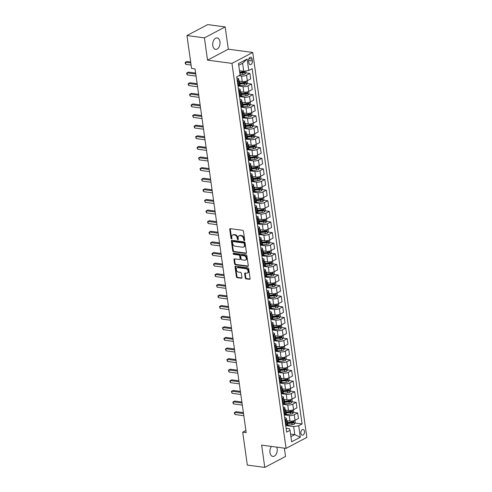 <?xml version="1.0" encoding="UTF-8"?>
<svg xmlns="http://www.w3.org/2000/svg" width="492" height="492" viewBox="0 0 492 492"><rect width="100%" height="100%" fill="white"/><g stroke="black" fill="none" stroke-linecap="round" stroke-linejoin="round"><path stroke-width="0.74" d="M244.284 240.594A0.621 0.443 -117.8 0 0 244.684 240.071L243.435 231.222A0.886 0.633 -117.8 0 0 242.636 230.293L230.305 228.657A0.886 0.633 -117.8 0 0 229.733 229.401L230.976 238.251A0.621 0.443 -117.8 0 0 231.935 238.38L231.775 237.236A2.841 2.023 -117.8 0 1 232.648 235.016A2.841 2.023 -117.8 0 1 233.595 234.856L234.623 234.998A2.841 2.023 -117.8 0 1 237.187 237.956L237.353 239.1A0.621 0.443 -117.8 0 0 238.312 239.229L238.146 238.079A2.841 2.023 -117.8 0 1 239.02 235.859A2.841 2.023 -117.8 0 1 239.967 235.705L240.994 235.84A2.841 2.023 -117.8 0 1 243.565 238.798L243.725 239.948A0.621 0.443 -117.8 0 0 244.284 240.594M271.467 446.422A5.781 3.622 97.6 0 0 269.979 452.572A5.781 3.622 97.6 0 0 272.814 456.416A5.781 3.622 97.6 0 0 277.168 448.79A5.781 3.622 97.6 0 0 276.725 447.123M219.961 41.746A5.781 3.622 97.6 0 0 217.132 37.909A5.781 3.622 97.6 0 0 212.778 45.535A5.781 3.622 97.6 0 0 215.607 49.372A5.781 3.622 97.6 0 0 219.961 41.746M304.487 431.367A2.89 1.814 97.6 0 0 303.066 429.448A2.89 1.814 97.6 0 0 300.889 433.261A2.89 1.814 97.6 0 0 302.303 435.18A2.89 1.814 97.6 0 0 304.487 431.367M245.262 277.949A0.886 0.633 -117.8 0 0 246.068 278.872L249.53 279.333A0.886 0.633 -117.8 0 0 250.096 278.589L248.712 268.755A0.886 0.633 -117.8 0 0 247.913 267.832L235.576 266.197A0.886 0.633 -117.8 0 0 235.01 266.935L236.394 276.768A0.886 0.633 -117.8 0 0 237.193 277.691L241.375 278.251A0.886 0.633 -117.8 0 0 241.941 277.506L241.351 273.3A0.886 0.633 -117.8 0 0 240.545 272.371L238.472 272.101A2.374 1.691 -117.8 0 1 236.449 270.151A2.374 1.691 -117.8 0 1 237.058 267.771A2.374 1.691 -117.8 0 1 237.851 267.642L245.969 268.718A2.374 1.691 -117.8 0 1 247.993 270.668A2.374 1.691 -117.8 0 1 247.39 273.048A2.374 1.691 -117.8 0 1 246.597 273.177L245.244 272.998A0.886 0.633 -117.8 0 0 244.672 273.743L245.262 277.949L245.828 277.654A0.886 0.633 -117.8 0 0 246.627 278.577L250.047 279.032M261.639 445.119L264.77 467.4L247.316 465.081L242.697 432.185L246.185 432.652L195.066 68.905L191.572 68.437L186.948 35.541L204.401 37.866L207.532 60.147L231.966 63.394L286.067 448.366L261.639 445.119M245.883 253.417A0.886 0.633 -117.8 0 0 246.455 252.673L245.071 242.845A0.886 0.633 -117.8 0 0 244.272 241.916L231.935 240.28A0.886 0.633 -117.8 0 0 231.369 241.025L232.747 250.852A0.886 0.633 -117.8 0 0 233.552 251.781L245.883 253.417L246.387 253.152M246.892 255.803L248.275 265.631A0.886 0.633 -117.8 0 1 247.704 266.375L235.373 264.733A0.886 0.633 -117.8 0 1 234.573 263.81L233.977 259.604A0.886 0.633 -117.8 0 1 234.549 258.86L239.549 259.524A0.886 0.633 -117.8 0 0 240.114 258.786L239.727 255.994A0.886 0.633 -117.8 0 0 238.921 255.071L233.712 254.376A0.621 0.443 -117.8 0 1 233.552 253.208L246.092 254.874A0.886 0.633 -117.8 0 1 246.892 255.803M248.62 60.91L248.884 62.779A2.804 1.753 97.6 0 0 250.256 64.636A2.804 1.753 97.6 0 0 252.365 60.946L252.101 59.077A2.804 1.753 97.6 0 0 250.729 57.213A2.804 1.753 97.6 0 0 248.62 60.91M231.966 63.394L252.74 52.453L306.842 437.419L286.067 448.366M247.15 59.04L248.761 70.497L243.725 71.309L242.593 63.247L247.15 59.04L238.503 63.597L240.114 75.055L236.72 76.844L286.651 432.105L290.046 430.316L289.499 428.76L286.116 428.311M295.046 423.034L302.088 423.969L252.156 68.708L248.761 70.497M302.088 423.969L298.693 425.758L300.298 437.222L291.658 441.773L290.046 430.316M207.532 60.147L228.306 49.2L225.176 26.919L204.401 37.866M225.176 26.919L207.722 24.6L186.948 35.541M264.77 467.4L285.538 456.459L284.37 448.138M228.306 49.2L252.74 52.453M245.883 430.506L242.697 432.185M242.593 63.247L238.743 65.276M243.725 71.309L239.512 70.75M290.575 434.073L294.788 434.633L293.65 426.57L285.723 425.518M293.558 412.425L297.666 412.966L298.441 418.489L295.04 420.279A3.616 1.144 172 0 1 290.003 421.091L286.719 420.654M297.666 412.966L294.265 414.756A3.616 1.144 172 0 1 289.228 415.568L284.235 414.904M292.063 401.81L296.172 402.358L296.947 407.874L293.552 409.664A3.616 1.144 172 0 1 288.515 410.476L285.231 410.039M296.172 402.358L292.777 404.147A3.616 1.144 172 0 1 287.74 404.959L282.74 404.295M290.575 391.202L294.683 391.749L295.458 397.265L292.063 399.055A3.616 1.144 172 0 1 287.02 399.867L283.736 399.43M294.683 391.749L291.282 393.538A3.616 1.144 172 0 1 286.246 394.35L281.252 393.686M289.081 380.593L293.189 381.134L293.964 386.657L290.569 388.44A3.616 1.144 172 0 1 285.532 389.258L282.248 388.821M293.189 381.134L289.794 382.924A3.616 1.144 172 0 1 284.757 383.735L279.757 383.071M287.592 369.978L291.701 370.525L292.476 376.042L289.081 377.831A3.616 1.144 172 0 1 284.038 378.643L280.754 378.207M291.701 370.525L288.3 372.315A3.616 1.144 172 0 1 283.263 373.127L278.269 372.462M286.098 359.369L290.206 359.916L290.981 365.433L287.586 367.223A3.616 1.144 172 0 1 282.549 368.034L279.265 367.598M290.206 359.916L286.811 361.706A3.616 1.144 172 0 1 281.775 362.518L276.775 361.854M284.61 348.754L288.718 349.302L289.493 354.818L286.098 356.608A3.616 1.144 172 0 1 281.055 357.42L277.771 356.983M288.718 349.302L285.317 351.091A3.616 1.144 172 0 1 280.28 351.903L275.286 351.239M283.115 338.145L287.223 338.693L287.998 344.209L284.604 345.999A3.616 1.144 172 0 1 279.567 346.811L276.283 346.374M287.223 338.693L283.829 340.482A3.616 1.144 172 0 1 278.792 341.294L273.792 340.63M281.627 327.537L285.735 328.078L286.51 333.601L283.115 335.39A3.616 1.144 172 0 1 278.072 336.202L274.788 335.765M285.735 328.078L282.334 329.868A3.616 1.144 172 0 1 277.297 330.679L272.304 330.015M280.132 316.922L284.241 317.469L285.016 322.986L281.621 324.775A3.616 1.144 172 0 1 276.584 325.587L273.3 325.151M284.241 317.469L280.846 319.259A3.616 1.144 172 0 1 275.809 320.071L270.809 319.406M278.644 306.313L282.752 306.86L283.527 312.377L280.132 314.167A3.616 1.144 172 0 1 275.089 314.978L271.805 314.542M282.752 306.86L279.358 308.65A3.616 1.144 172 0 1 274.315 309.462L269.321 308.798M277.15 295.698L281.258 296.245L282.033 301.762L278.638 303.552A3.616 1.144 172 0 1 273.601 304.363L270.317 303.927M281.258 296.245L277.863 298.035A3.616 1.144 172 0 1 272.826 298.847L267.826 298.183M275.661 285.089L279.77 285.637L280.545 291.153L277.15 292.943A3.616 1.144 172 0 1 272.107 293.755L268.823 293.318M279.77 285.637L276.375 287.426A3.616 1.144 172 0 1 271.332 288.238L266.338 287.574M274.167 274.481L278.275 275.028L279.05 280.545L275.655 282.334A3.616 1.144 172 0 1 270.618 283.146L267.334 282.709M278.275 275.028L274.88 276.812A3.616 1.144 172 0 1 269.844 277.629L264.844 276.959M272.679 263.866L276.787 264.413L277.562 269.93L274.167 271.719A3.616 1.144 172 0 1 269.13 272.531L265.84 272.094M276.787 264.413L273.392 266.203A3.616 1.144 172 0 1 268.349 267.015L263.355 266.35M271.184 253.257L275.292 253.804L276.067 259.321L272.673 261.111A3.616 1.144 172 0 1 267.636 261.922L264.352 261.486M275.292 253.804L271.898 255.594A3.616 1.144 172 0 1 266.861 256.406L261.861 255.742M269.696 242.648L273.804 243.189L274.579 248.712L271.184 250.502A3.616 1.144 172 0 1 266.147 251.314L262.857 250.877M273.804 243.189L270.409 244.979A3.616 1.144 172 0 1 265.366 245.791L260.373 245.127M268.202 232.033L272.31 232.581L273.085 238.097L269.69 239.887A3.616 1.144 172 0 1 264.653 240.699L261.369 240.262M272.31 232.581L268.915 234.37A3.616 1.144 172 0 1 263.878 235.182L258.878 234.518M266.713 221.425L270.821 221.972L271.596 227.488L268.202 229.278A3.616 1.144 172 0 1 263.165 230.09L259.874 229.653M270.821 221.972L267.427 223.762A3.616 1.144 172 0 1 262.384 224.573L257.39 223.909M265.219 210.81L269.327 211.357L270.108 216.874L266.707 218.663A3.616 1.144 172 0 1 261.67 219.475L258.386 219.038M269.327 211.357L265.932 213.147A3.616 1.144 172 0 1 260.895 213.958L255.895 213.294M263.73 200.201L267.839 200.748L268.614 206.265L265.219 208.054A3.616 1.144 172 0 1 260.182 208.866L256.892 208.43M267.839 200.748L264.444 202.538A3.616 1.144 172 0 1 259.401 203.35L254.407 202.686M262.236 189.592L266.344 190.133L267.125 195.656L263.724 197.446A3.616 1.144 172 0 1 258.687 198.258L255.403 197.821M266.344 190.133L262.949 191.923A3.616 1.144 172 0 1 257.913 192.735L252.913 192.071M260.748 178.977L264.856 179.525L265.631 185.041L262.236 186.831A3.616 1.144 172 0 1 257.199 187.643L253.915 187.206M264.856 179.525L261.461 181.314A3.616 1.144 172 0 1 256.424 182.126L251.424 181.462M259.253 168.369L263.361 168.916L264.142 174.432L260.742 176.222A3.616 1.144 172 0 1 255.705 177.034L252.421 176.597M263.361 168.916L259.967 170.706A3.616 1.144 172 0 1 254.93 171.517L249.93 170.853M257.765 157.76L261.873 158.301L262.648 163.824L259.253 165.607A3.616 1.144 172 0 1 254.216 166.425L250.932 165.988M261.873 158.301L258.478 160.091A3.616 1.144 172 0 1 253.442 160.902L248.442 160.238M256.27 147.145L260.379 147.692L261.16 153.209L257.759 154.998A3.616 1.144 172 0 1 252.722 155.81L249.438 155.374M260.379 147.692L256.984 149.482A3.616 1.144 172 0 1 251.947 150.294L246.947 149.63M254.782 136.536L258.89 137.084L259.665 142.6L256.27 144.39A3.616 1.144 172 0 1 251.234 145.201L247.95 144.765M258.89 137.084L255.496 138.873A3.616 1.144 172 0 1 250.459 139.685L245.459 139.021M253.288 125.921L257.402 126.469L258.177 131.985L254.776 133.775A3.616 1.144 172 0 1 249.739 134.587L246.455 134.15M257.402 126.469L254.001 128.258A3.616 1.144 172 0 1 248.964 129.07L243.964 128.406M251.799 115.312L255.908 115.86L256.683 121.376L253.288 123.166A3.616 1.144 172 0 1 248.251 123.978L244.967 123.541M255.908 115.86L252.513 117.65A3.616 1.144 172 0 1 247.476 118.461L242.476 117.797M250.305 104.704L254.419 105.245L255.194 110.768L251.793 112.557A3.616 1.144 172 0 1 246.756 113.369L243.472 112.932M254.419 105.245L251.018 107.035A3.616 1.144 172 0 1 245.982 107.846L240.982 107.182M248.817 94.089L252.925 94.636L253.7 100.153L250.305 101.942A3.616 1.144 172 0 1 245.268 102.754L241.984 102.318M252.925 94.636L249.53 96.426A3.616 1.144 172 0 1 244.493 97.238L239.493 96.573M247.328 83.48L251.437 84.027L252.212 89.544L248.811 91.334A3.616 1.144 172 0 1 243.774 92.145L240.49 91.709M251.437 84.027L248.036 85.817A3.616 1.144 172 0 1 242.999 86.629L237.999 85.965M245.834 72.865L249.942 73.413L250.717 78.929L247.322 80.719A3.616 1.144 172 0 1 242.285 81.531L239.001 81.094M249.942 73.413L246.547 75.202A3.616 1.144 172 0 1 241.51 76.014L238.94 75.676M290.938 436.662L294.788 434.633L300.298 437.222M236.904 78.142L237.353 78.203A3.616 1.144 172 0 1 238.688 78.886A3.616 1.144 172 0 1 237.9 79.759L237.181 80.135M238.392 88.757L238.848 88.818A3.616 1.144 172 0 1 240.182 89.495A3.616 1.144 172 0 1 239.395 90.368L238.675 90.749M239.887 99.366L240.336 99.427A3.616 1.144 172 0 1 241.67 100.104A3.616 1.144 172 0 1 240.883 100.983L240.164 101.358M241.375 109.98L241.83 110.036A3.616 1.144 172 0 1 243.165 110.718A3.616 1.144 172 0 1 242.378 111.592L241.658 111.967M242.87 120.589L243.319 120.651A3.616 1.144 172 0 1 244.653 121.327A3.616 1.144 172 0 1 243.866 122.2L243.146 122.582M244.358 131.198L244.813 131.259A3.616 1.144 172 0 1 246.148 131.942A3.616 1.144 172 0 1 245.354 132.815L244.641 133.191M245.852 141.813L246.301 141.868A3.616 1.144 172 0 1 247.636 142.551A3.616 1.144 172 0 1 246.849 143.424L246.129 143.805M247.341 152.422L247.796 152.483A3.616 1.144 172 0 1 249.124 153.16A3.616 1.144 172 0 1 248.337 154.039L247.624 154.414M248.835 163.03L249.284 163.092A3.616 1.144 172 0 1 250.619 163.775A3.616 1.144 172 0 1 249.831 164.648L249.112 165.023M250.323 173.645L250.779 173.707A3.616 1.144 172 0 1 252.107 174.383A3.616 1.144 172 0 1 251.32 175.257L250.606 175.638M251.818 184.254L252.267 184.315A3.616 1.144 172 0 1 253.601 184.998A3.616 1.144 172 0 1 252.814 185.871L252.095 186.247M253.306 194.869L253.761 194.924A3.616 1.144 172 0 1 255.09 195.607A3.616 1.144 172 0 1 254.303 196.48L253.589 196.862M254.801 205.478L255.25 205.539A3.616 1.144 172 0 1 256.584 206.216A3.616 1.144 172 0 1 255.797 207.089L255.077 207.47M256.289 216.086L256.738 216.148A3.616 1.144 172 0 1 258.072 216.831A3.616 1.144 172 0 1 257.285 217.704L256.572 218.079M257.783 226.701L258.232 226.757A3.616 1.144 172 0 1 259.567 227.439A3.616 1.144 172 0 1 258.78 228.313L258.06 228.694M259.272 237.31L259.721 237.372A3.616 1.144 172 0 1 261.055 238.048A3.616 1.144 172 0 1 260.268 238.928L259.555 239.303M260.766 247.925L261.215 247.98A3.616 1.144 172 0 1 262.55 248.663A3.616 1.144 172 0 1 261.762 249.536L261.043 249.911M262.254 258.534L262.703 258.595A3.616 1.144 172 0 1 264.038 259.272A3.616 1.144 172 0 1 263.251 260.145L262.537 260.526M263.749 269.142L264.198 269.204A3.616 1.144 172 0 1 265.532 269.887A3.616 1.144 172 0 1 264.745 270.76L264.026 271.135M265.237 279.757L265.686 279.813A3.616 1.144 172 0 1 267.021 280.495A3.616 1.144 172 0 1 266.233 281.369L265.52 281.75M266.732 290.366L267.181 290.428A3.616 1.144 172 0 1 268.515 291.104A3.616 1.144 172 0 1 267.728 291.977L267.008 292.359M268.22 300.975L268.669 301.036A3.616 1.144 172 0 1 270.003 301.719A3.616 1.144 172 0 1 269.216 302.592L268.503 302.967M269.714 311.59L270.163 311.651A3.616 1.144 172 0 1 271.498 312.328A3.616 1.144 172 0 1 270.711 313.201L269.991 313.582M271.203 322.198L271.652 322.26A3.616 1.144 172 0 1 272.986 322.937A3.616 1.144 172 0 1 272.199 323.816L271.486 324.191M272.691 332.813L273.146 332.869A3.616 1.144 172 0 1 274.481 333.551A3.616 1.144 172 0 1 273.693 334.425L272.974 334.8M274.185 343.422L274.634 343.484A3.616 1.144 172 0 1 275.969 344.16A3.616 1.144 172 0 1 275.182 345.033L274.468 345.415M275.674 354.031L276.129 354.092A3.616 1.144 172 0 1 277.463 354.775A3.616 1.144 172 0 1 276.676 355.648L275.957 356.023M277.168 364.646L277.617 364.701A3.616 1.144 172 0 1 278.952 365.384A3.616 1.144 172 0 1 278.164 366.257L277.445 366.638M278.656 375.255L279.112 375.316A3.616 1.144 172 0 1 280.446 375.993A3.616 1.144 172 0 1 279.659 376.872L278.939 377.247M280.151 385.863L280.6 385.925A3.616 1.144 172 0 1 281.934 386.607A3.616 1.144 172 0 1 281.147 387.481L280.428 387.856M281.639 396.478L282.094 396.54A3.616 1.144 172 0 1 283.429 397.216A3.616 1.144 172 0 1 282.642 398.089L281.922 398.471M283.134 407.087L283.583 407.148A3.616 1.144 172 0 1 284.917 407.831A3.616 1.144 172 0 1 284.13 408.704L283.41 409.08M284.622 417.702L285.077 417.757A3.616 1.144 172 0 1 286.412 418.44A3.616 1.144 172 0 1 285.624 419.313L284.905 419.694M240.36 72.139L243.177 72.515M241.849 82.754L244.665 83.123M243.343 93.363L246.16 93.738M244.832 103.972L247.648 104.347M246.326 114.587L249.143 114.962M247.814 125.196L250.631 125.571M249.309 135.804L252.125 136.179M250.797 146.419L253.614 146.794M252.291 157.028L255.108 157.403M253.78 167.643L256.596 168.012M255.274 178.252L258.091 178.627M256.762 188.86L259.579 189.236M258.257 199.475L261.074 199.85M259.745 210.084L262.562 210.459M261.24 220.699L264.056 221.068M262.728 231.308L265.545 231.683M264.222 241.916L267.039 242.292M265.711 252.531L268.527 252.906M267.205 263.14L270.022 263.515M268.693 273.749L271.51 274.124M270.188 284.364L273.005 284.739M271.676 294.972L274.493 295.348M273.171 305.587L275.987 305.956M274.659 316.196L277.476 316.571M276.153 326.805L278.97 327.18M277.642 337.42L280.458 337.795M279.136 348.029L281.953 348.404M280.625 358.637L283.441 359.012M282.113 369.252L284.93 369.627M283.607 379.861L286.424 380.236M285.096 390.476L287.912 390.845M286.59 401.085L289.407 401.46M288.078 411.693L290.895 412.068M289.573 422.308L292.389 422.683M238.688 78.886L239.463 84.403A3.616 1.144 172 0 1 238.675 85.276L237.956 85.657M240.182 89.495L240.957 95.011A3.616 1.144 172 0 1 240.17 95.885L239.45 96.266A6.913 2.189 172 0 0 241.597 96.192L241.375 94.581L245.729 94.169A2.392 0.756 -8 0 0 247.273 93.849L247.132 92.828A2.392 0.756 172 0 1 245.588 93.148L241.228 93.566A6.913 2.189 172 0 1 240.754 93.603M241.67 100.104L242.445 105.626A3.616 1.144 172 0 1 241.658 106.5L240.939 106.875M243.165 110.718L243.94 116.235A3.616 1.144 172 0 1 243.153 117.108L242.433 117.49A6.913 2.189 172 0 0 244.579 117.416L244.358 115.805L248.712 115.392A2.392 0.756 -8 0 0 250.256 115.073L250.114 114.052A2.392 0.756 172 0 1 248.571 114.372L244.21 114.784A6.913 2.189 172 0 1 243.737 114.827M244.653 121.327L245.428 126.844A3.616 1.144 172 0 1 244.641 127.723L243.921 128.098M246.148 131.942L246.922 137.459A3.616 1.144 172 0 1 246.135 138.332L245.416 138.707A6.913 2.189 172 0 0 247.562 138.639L247.341 137.028L251.695 136.61A2.392 0.756 -8 0 0 253.239 136.296L253.097 135.275A2.392 0.756 172 0 1 251.553 135.595L247.193 136.007A6.913 2.189 172 0 1 246.72 136.05M247.636 142.551L248.411 148.067A3.616 1.144 172 0 1 247.624 148.941L246.904 149.322M249.124 153.16L249.905 158.682A3.616 1.144 172 0 1 249.118 159.556L248.398 159.931M250.619 163.775L251.394 169.291A3.616 1.144 172 0 1 250.606 170.164L249.887 170.546M252.107 174.383L252.888 179.9A3.616 1.144 172 0 1 252.101 180.779L251.381 181.154M253.601 184.998L254.376 190.515A3.616 1.144 172 0 1 253.589 191.388L252.87 191.763M255.09 195.607L255.871 201.123A3.616 1.144 172 0 1 255.077 201.997L254.364 202.378M256.584 206.216L257.359 211.732A3.616 1.144 172 0 1 256.572 212.612L255.852 212.987M258.072 216.831L258.847 222.347A3.616 1.144 172 0 1 258.06 223.22L257.347 223.602A6.913 2.189 172 0 0 259.493 223.528L259.266 221.917L263.626 221.498A2.392 0.756 -8 0 0 265.17 221.185L265.028 220.164A2.392 0.756 172 0 1 263.484 220.484L259.124 220.896A6.913 2.189 172 0 1 258.651 220.939M259.567 227.439L260.342 232.956A3.616 1.144 172 0 1 259.555 233.829L258.835 234.21M261.055 238.048L261.83 243.571A3.616 1.144 172 0 1 261.043 244.444L260.329 244.819A6.913 2.189 172 0 0 262.476 244.752L262.248 243.14L266.609 242.722A2.392 0.756 -8 0 0 268.152 242.402L268.011 241.387A2.392 0.756 172 0 1 266.467 241.707L262.107 242.119A6.913 2.189 172 0 1 261.633 242.156M262.55 248.663L263.325 254.179A3.616 1.144 172 0 1 262.537 255.053L261.818 255.434M264.038 259.272L264.813 264.788A3.616 1.144 172 0 1 264.026 265.668L263.312 266.043A6.913 2.189 172 0 0 265.459 265.975L265.231 264.358L269.591 263.946A2.392 0.756 -8 0 0 271.135 263.626L270.994 262.605A2.392 0.756 172 0 1 269.45 262.925L265.09 263.343A6.913 2.189 172 0 1 264.616 263.38M265.532 269.887L266.307 275.403A3.616 1.144 172 0 1 265.52 276.276L264.801 276.652M267.021 280.495L267.796 286.012A3.616 1.144 172 0 1 267.008 286.885L266.295 287.267M268.515 291.104L269.29 296.627A3.616 1.144 172 0 1 268.503 297.5L267.783 297.875M270.003 301.719L270.778 307.236A3.616 1.144 172 0 1 269.991 308.109L269.278 308.49M271.498 312.328L272.273 317.844A3.616 1.144 172 0 1 271.486 318.718L270.766 319.099M272.986 322.937L273.761 328.459A3.616 1.144 172 0 1 272.974 329.332L272.26 329.708M274.481 333.551L275.256 339.068A3.616 1.144 172 0 1 274.468 339.941L273.749 340.323M275.969 344.16L276.744 349.677A3.616 1.144 172 0 1 275.957 350.556L275.243 350.931M277.463 354.775L278.238 360.292A3.616 1.144 172 0 1 277.451 361.165L276.732 361.54M278.952 365.384L279.727 370.9A3.616 1.144 172 0 1 278.939 371.774L278.226 372.155A6.913 2.189 172 0 0 280.372 372.081L280.145 370.47L284.505 370.058A2.392 0.756 -8 0 0 286.049 369.738L285.901 368.717A2.392 0.756 172 0 1 284.358 369.037L280.003 369.449A6.913 2.189 172 0 1 279.53 369.492M280.446 375.993L281.221 381.515A3.616 1.144 172 0 1 280.434 382.389L279.714 382.764A6.913 2.189 172 0 0 281.867 382.696L281.639 381.079L285.993 380.667A2.392 0.756 -8 0 0 287.537 380.347L287.396 379.332A2.392 0.756 172 0 1 285.852 379.652L281.492 380.064A6.913 2.189 172 0 1 281.024 380.101M281.934 386.607L282.709 392.124A3.616 1.144 172 0 1 281.922 392.997L281.209 393.379A6.913 2.189 172 0 0 283.355 393.305L283.128 391.693L287.488 391.281A2.392 0.756 -8 0 0 289.032 390.962L288.884 389.941A2.392 0.756 172 0 1 287.34 390.261L282.986 390.673A6.913 2.189 172 0 1 282.513 390.716M283.429 397.216L284.204 402.733A3.616 1.144 172 0 1 283.417 403.606L282.697 403.987A6.913 2.189 172 0 0 284.85 403.914L284.622 402.302L288.976 401.89A2.392 0.756 -8 0 0 290.52 401.57L290.378 400.549A2.392 0.756 172 0 1 288.835 400.869L284.474 401.287A6.913 2.189 172 0 1 284.007 401.324M284.917 407.831L285.692 413.348A3.616 1.144 172 0 1 284.905 414.221L284.192 414.596A6.913 2.189 172 0 0 286.338 414.528L286.11 412.917L290.471 412.499A2.392 0.756 -8 0 0 292.014 412.179L291.867 411.164A2.392 0.756 172 0 1 290.323 411.484L285.969 411.896A6.913 2.189 172 0 1 285.495 411.933M286.412 418.44L287.187 423.956A3.616 1.144 172 0 1 286.399 424.83L285.68 425.211A6.913 2.189 172 0 0 287.832 425.137L287.605 423.526L291.959 423.114A2.392 0.756 -8 0 0 293.503 422.794L293.361 421.773A2.392 0.756 172 0 1 291.817 422.093L287.457 422.505A6.913 2.189 172 0 1 286.99 422.548M293.65 426.57L298.693 425.758M244.684 240.244A0.621 0.443 -117.8 0 1 244.284 239.647L244.124 238.503A2.841 2.023 -117.8 0 0 241.554 235.545L240.994 235.84M239.02 235.859L239.579 235.563A2.841 2.023 -117.8 0 1 240.526 235.41L241.554 235.545M232.648 235.016L233.208 234.715A2.841 2.023 -117.8 0 1 234.155 234.561L235.182 234.696A2.841 2.023 -117.8 0 1 237.753 237.654L237.913 238.804A0.621 0.443 -117.8 0 0 238.312 239.395M230.342 228.663A0.886 0.633 -117.8 0 0 230.293 229.1L231.541 237.956A0.621 0.443 -117.8 0 0 231.941 238.552M231.978 240.287A0.886 0.633 -117.8 0 0 231.929 240.723L233.313 250.557A0.886 0.633 -117.8 0 0 234.112 251.486L246.406 253.116M244.241 243.632A0.621 0.443 -117.8 0 0 243.681 242.987L232.851 241.547A0.621 0.443 -117.8 0 0 232.458 242.064L232.624 243.276A2.841 2.023 -117.8 0 0 235.194 246.234L242.593 247.218A2.841 2.023 -117.8 0 0 243.54 247.058A2.841 2.023 -117.8 0 0 244.413 244.844L244.241 243.632L244.801 243.337A0.621 0.443 -117.8 0 0 244.241 242.691L243.681 242.987M233.06 241.437A0.621 0.443 -117.8 0 1 233.417 241.252L244.241 242.691M243.54 247.058L244.106 246.763A2.841 2.023 -117.8 0 0 244.973 244.542L244.413 244.844M244.801 243.337L244.973 244.542M248.226 266.074L235.932 264.438L235.373 264.733M234.586 258.866A0.886 0.633 -117.8 0 0 234.543 259.309L235.133 263.515A0.886 0.633 -117.8 0 0 235.932 264.438M239.844 259.475L240.41 259.179A0.886 0.633 -117.8 0 0 240.68 258.491L240.287 255.699A0.886 0.633 -117.8 0 0 239.481 254.77L234.278 254.081L233.712 254.376M233.718 253.232A0.621 0.443 -117.8 0 0 234.278 254.081M244.739 260.219A2.374 1.691 -117.8 0 0 245.533 260.083A2.374 1.691 -117.8 0 0 246.135 257.71A2.374 1.691 -117.8 0 0 244.112 255.76L241.252 255.379A0.886 0.633 -117.8 0 0 240.686 256.123L241.074 258.909A0.886 0.633 -117.8 0 0 241.88 259.837L244.739 260.219M245.533 260.083L246.092 259.788A2.374 1.691 -117.8 0 0 246.701 257.414A2.374 1.691 -117.8 0 0 244.672 255.465L244.112 255.76M240.957 255.428L241.517 255.133A0.886 0.633 -117.8 0 1 241.812 255.084L244.672 255.465M245.28 273.005A0.886 0.633 -117.8 0 0 245.237 273.441L245.828 277.654M247.39 273.048L247.95 272.752A2.374 1.691 -117.8 0 0 248.552 270.372A2.374 1.691 -117.8 0 0 246.529 268.423L245.969 268.718M237.058 267.771L237.618 267.476A2.374 1.691 -117.8 0 1 238.411 267.347L246.529 268.423M235.619 266.197A0.886 0.633 -117.8 0 0 235.57 266.639L236.953 276.473A0.886 0.633 -117.8 0 0 237.753 277.396L241.892 277.949M245.803 70.977L246.031 72.588L245.022 74.028A2.392 0.756 172 0 1 242.974 74.556L240.084 74.833M190.668 61.998L186.96 61.5L185.558 62.244L185.853 64.366L191.099 65.061M239.856 73.222L242.747 72.945A2.392 0.756 -8 0 0 244.29 72.625L244.149 71.611A2.392 0.756 172 0 1 242.605 71.93L239.715 72.201M243.706 71.74L243.288 72.496A1.218 0.387 172 0 1 242.857 72.558L239.807 72.847M190.798 62.939L185.558 62.244L185.158 62.533L185.275 63.388L185.853 64.366M240.274 81.266L239.512 81.34A6.913 2.189 172 0 1 239.038 81.377M247.181 80.793L247.519 83.197L246.517 84.642A2.392 0.756 172 0 1 244.463 85.171L240.108 85.583A6.913 2.189 172 0 1 237.962 85.669M239.407 84.009A6.913 2.189 -8 0 0 239.881 83.972L244.241 83.56A2.392 0.756 -8 0 0 245.785 83.24L245.637 82.219A2.392 0.756 172 0 1 244.093 82.539L239.739 82.951A6.913 2.189 172 0 1 239.266 82.994M195.65 73.068L188.448 72.115L187.046 72.853L187.347 74.975L196.08 76.137M245.194 82.349L244.776 83.105A1.218 0.387 172 0 1 244.352 83.173L239.991 83.585A5.738 1.814 172 0 1 239.358 83.634M195.779 74.015L187.046 72.853L186.653 73.148L186.769 73.997L187.347 74.975M241.769 91.875L241 91.949A6.913 2.189 172 0 1 240.533 91.992M248.675 91.401L249.013 93.812L248.005 95.251A2.392 0.756 172 0 1 245.957 95.78L241.597 96.192M197.138 83.683L189.943 82.724L188.541 83.462L188.836 85.583L197.569 86.746M240.902 94.624A6.913 2.189 -8 0 0 241.375 94.581M246.689 92.963L246.271 93.714A1.218 0.387 172 0 1 245.84 93.781L241.486 94.193A5.738 1.814 172 0 1 240.846 94.243M197.274 84.624L188.541 83.462L188.141 83.757L188.258 84.606L188.836 85.583M243.257 102.49L242.495 102.564A6.913 2.189 172 0 1 242.021 102.6M250.164 102.016L250.502 104.421L249.499 105.86A2.392 0.756 172 0 1 247.445 106.395L243.091 106.807A6.913 2.189 172 0 1 240.945 106.893M242.39 105.233A6.913 2.189 -8 0 0 242.863 105.196L247.224 104.778A2.392 0.756 -8 0 0 248.767 104.458L248.62 103.443A2.392 0.756 172 0 1 247.076 103.763L242.722 104.175A6.913 2.189 172 0 1 242.248 104.212M198.633 94.292L191.431 93.339L190.029 94.077L190.33 96.198L199.063 97.361M248.177 103.572L247.759 104.329A1.218 0.387 172 0 1 247.335 104.39L242.974 104.808A5.738 1.814 172 0 1 242.341 104.851M198.762 95.239L190.029 94.077L189.635 94.372L189.752 95.22L190.33 96.198M244.752 113.099L243.983 113.172A6.913 2.189 172 0 1 243.515 113.209M251.658 112.625L251.996 115.036L250.988 116.475A2.392 0.756 172 0 1 248.94 117.004L244.579 117.416M200.121 104.907L192.925 103.947L191.523 104.685L191.818 106.807L200.552 107.969M243.884 115.841A6.913 2.189 -8 0 0 244.358 115.805M249.672 114.181L249.253 114.937A1.218 0.387 172 0 1 248.823 115.005L244.469 115.417A5.738 1.814 172 0 1 243.829 115.466M200.256 105.848L191.523 104.685L191.124 104.98L191.24 105.829L191.818 106.807M246.24 123.713L245.477 123.781A6.913 2.189 172 0 1 245.004 123.824M253.146 123.234L253.485 125.645L252.482 127.084A2.392 0.756 172 0 1 250.428 127.612L246.074 128.031A6.913 2.189 172 0 1 243.927 128.117M245.373 126.456A6.913 2.189 -8 0 0 245.846 126.413L250.207 126.001A2.392 0.756 -8 0 0 251.75 125.681L251.603 124.667A2.392 0.756 172 0 1 250.059 124.98L245.705 125.398A6.913 2.189 172 0 1 245.231 125.435M201.615 115.515L194.414 114.556L193.012 115.3L193.313 117.422L202.046 118.578M251.16 124.796L250.742 125.546A1.218 0.387 172 0 1 250.317 125.614L245.957 126.026A5.738 1.814 172 0 1 245.323 126.075M201.745 116.456L193.012 115.3L192.612 115.589L193.313 117.422M247.734 134.322L246.966 134.396A6.913 2.189 172 0 1 246.498 134.433M254.641 133.849L254.979 136.253L253.97 137.698A2.392 0.756 172 0 1 251.922 138.227L247.562 138.639M203.104 126.124L195.908 125.171L194.506 125.909L194.801 128.031L203.534 129.193M246.867 137.065A6.913 2.189 -8 0 0 247.341 137.028M252.654 135.405L252.236 136.161A1.218 0.387 172 0 1 251.806 136.222L247.451 136.641A5.738 1.814 172 0 1 246.812 136.69M203.239 127.071L194.506 125.909L194.106 126.204L194.223 127.053L194.801 128.031M249.223 144.931L248.46 145.005A6.913 2.189 172 0 1 247.986 145.048M256.129 144.457L256.467 146.868L255.465 148.307A2.392 0.756 172 0 1 253.411 148.836L249.057 149.248A6.913 2.189 172 0 1 246.91 149.34M248.355 147.68A6.913 2.189 -8 0 0 248.829 147.637L253.189 147.225A2.392 0.756 -8 0 0 254.733 146.905L254.585 145.884A2.392 0.756 172 0 1 253.042 146.204L248.688 146.616A6.913 2.189 172 0 1 248.214 146.659M204.598 136.739L197.397 135.78L195.994 136.518L196.29 138.639L205.029 139.802M254.143 146.019L253.724 146.77A1.218 0.387 172 0 1 253.3 146.837L248.94 147.249A5.738 1.814 172 0 1 248.3 147.299M204.727 137.68L195.994 136.518L195.595 136.813L196.29 138.639M250.717 155.546L249.948 155.62A6.913 2.189 172 0 1 249.475 155.656M257.623 155.072L257.962 157.477L256.953 158.916A2.392 0.756 172 0 1 254.905 159.445L250.545 159.863A6.913 2.189 172 0 1 248.398 159.949M249.85 158.289A6.913 2.189 -8 0 0 250.323 158.246L254.678 157.834A2.392 0.756 -8 0 0 256.221 157.514L256.08 156.499A2.392 0.756 172 0 1 254.536 156.819L250.176 157.231A6.913 2.189 172 0 1 249.702 157.268M206.087 147.348L198.891 146.388L197.483 147.133L197.784 149.254L206.517 150.417M255.637 156.628L255.219 157.385A1.218 0.387 172 0 1 254.788 157.446L250.434 157.858A5.738 1.814 172 0 1 249.795 157.907M206.222 148.289L197.483 147.133L197.089 147.428L197.206 148.276L197.784 149.254M252.205 166.155L251.443 166.228A6.913 2.189 172 0 1 250.969 166.265M259.112 165.681L259.45 168.092L258.448 169.531A2.392 0.756 172 0 1 256.393 170.06L252.039 170.472A6.913 2.189 172 0 1 249.893 170.558M251.338 168.897A6.913 2.189 -8 0 0 251.812 168.861L256.172 168.448A2.392 0.756 -8 0 0 257.71 168.129L257.568 167.108A2.392 0.756 172 0 1 256.024 167.428L251.67 167.84A6.913 2.189 172 0 1 251.197 167.883M207.581 157.957L200.379 157.003L198.977 157.741L199.272 159.863L208.011 161.025M257.125 167.237L256.707 167.993A1.218 0.387 172 0 1 256.283 168.061L251.922 168.473A5.738 1.814 172 0 1 251.283 168.522M207.71 158.904L198.977 157.741L198.577 158.037L199.272 159.863M253.7 176.769L252.931 176.837A6.913 2.189 172 0 1 252.458 176.88M260.6 176.29L260.945 178.701L259.936 180.14A2.392 0.756 172 0 1 257.888 180.669L253.528 181.081A6.913 2.189 172 0 1 251.381 181.173M252.833 179.512A6.913 2.189 -8 0 0 253.306 179.469L257.66 179.057A2.392 0.756 -8 0 0 259.204 178.737L259.063 177.717A2.392 0.756 172 0 1 257.519 178.036L253.159 178.455A6.913 2.189 172 0 1 252.685 178.491M209.069 168.572L201.874 167.612L200.465 168.35L200.767 170.478L209.5 171.634M258.62 177.852L258.202 178.602A1.218 0.387 172 0 1 257.771 178.67L253.417 179.082A5.738 1.814 172 0 1 252.777 179.131M209.205 169.512L200.465 168.35L200.072 168.645L200.189 169.494L200.767 170.478M255.188 187.378L254.425 187.452A6.913 2.189 172 0 1 253.952 187.489M262.095 186.905L262.433 189.309L261.43 190.748A2.392 0.756 172 0 1 259.376 191.283L255.022 191.695A6.913 2.189 172 0 1 252.876 191.782M254.321 190.121A6.913 2.189 -8 0 0 254.794 190.084L259.149 189.666A2.392 0.756 -8 0 0 260.692 189.346L260.551 188.331A2.392 0.756 172 0 1 259.007 188.651L254.653 189.063A6.913 2.189 172 0 1 254.179 189.1M210.564 179.18L203.362 178.227L201.96 178.965L202.255 181.087L210.994 182.249M260.108 188.461L259.69 189.217A1.218 0.387 172 0 1 259.266 189.279L254.905 189.697A5.738 1.814 172 0 1 254.266 189.746M210.693 180.127L201.96 178.965L201.56 179.26L202.255 181.087M256.683 197.987L255.914 198.061A6.913 2.189 172 0 1 255.44 198.104M263.583 197.513L263.921 199.924L262.919 201.363A2.392 0.756 172 0 1 260.871 201.892L256.51 202.304A6.913 2.189 172 0 1 254.364 202.39M255.815 200.73A6.913 2.189 -8 0 0 256.283 200.693L260.643 200.281A2.392 0.756 -8 0 0 262.187 199.961L262.045 198.94A2.392 0.756 172 0 1 260.502 199.26L256.141 199.672A6.913 2.189 172 0 1 255.668 199.715M212.052 189.795L204.857 188.836L203.448 189.574L203.75 191.695L212.482 192.858M261.603 199.069L261.184 199.826A1.218 0.387 172 0 1 260.754 199.893L256.4 200.305A5.738 1.814 172 0 1 255.76 200.355M212.187 190.736L203.448 189.574L203.055 189.869L203.171 190.718L203.75 191.695M258.171 208.602L257.408 208.669A6.913 2.189 172 0 1 256.935 208.713M265.077 208.122L265.416 210.533L264.413 211.972A2.392 0.756 172 0 1 262.359 212.501L258.005 212.919A6.913 2.189 172 0 1 255.858 213.005M257.304 211.345A6.913 2.189 -8 0 0 257.777 211.302L262.131 210.89A2.392 0.756 -8 0 0 263.675 210.57L263.534 209.555A2.392 0.756 172 0 1 261.99 209.869L257.636 210.287A6.913 2.189 172 0 1 257.162 210.324M213.546 200.404L206.345 199.445L204.943 200.189L205.238 202.31L213.977 203.467M263.091 209.684L262.673 210.435A1.218 0.387 172 0 1 262.248 210.502L257.888 210.914A5.738 1.814 172 0 1 257.248 210.963M213.676 201.345L204.943 200.189L204.543 200.478L205.238 202.31M259.665 219.211L258.897 219.284A6.913 2.189 172 0 1 258.423 219.321M266.566 218.737L266.904 221.142L265.901 222.587A2.392 0.756 172 0 1 263.853 223.116L259.493 223.528M215.035 211.013L207.839 210.059L206.431 210.797L206.732 212.919L215.465 214.082M258.798 221.953A6.913 2.189 -8 0 0 259.266 221.917M264.585 220.293L264.167 221.049A1.218 0.387 172 0 1 263.737 221.111L259.382 221.529A5.738 1.814 172 0 1 258.743 221.578M215.17 211.96L206.431 210.797L206.037 211.093L206.154 211.941L206.732 212.919M261.154 229.819L260.391 229.893A6.913 2.189 172 0 1 259.917 229.936M268.06 229.346L268.398 231.757L267.396 233.196A2.392 0.756 172 0 1 265.342 233.725L260.988 234.137A6.913 2.189 172 0 1 258.841 234.229M260.286 232.568A6.913 2.189 -8 0 0 260.76 232.525L265.114 232.113A2.392 0.756 -8 0 0 266.658 231.793L266.516 230.773A2.392 0.756 172 0 1 264.973 231.092L260.619 231.511A6.913 2.189 172 0 1 260.145 231.547M216.529 221.628L209.328 220.668L207.925 221.406L208.221 223.528L216.96 224.69M266.074 230.908L265.655 231.658A1.218 0.387 172 0 1 265.231 231.726L260.871 232.138A5.738 1.814 172 0 1 260.231 232.187M216.658 222.568L207.925 221.406L207.526 221.701L208.221 223.528M262.648 240.434L261.879 240.508A6.913 2.189 172 0 1 261.406 240.545M269.548 239.961L269.887 242.365L268.884 243.804A2.392 0.756 172 0 1 266.836 244.34L262.476 244.752M218.017 232.236L210.822 231.277L209.414 232.021L209.715 234.143L218.448 235.305M261.781 243.177A6.913 2.189 -8 0 0 262.248 243.14M267.568 241.517L267.15 242.273A1.218 0.387 172 0 1 266.719 242.335L262.365 242.747A5.738 1.814 172 0 1 261.726 242.796M218.153 233.183L209.414 232.021L209.02 232.316L209.137 233.165L209.715 234.143M264.136 251.043L263.374 251.117A6.913 2.189 172 0 1 262.9 251.154M271.043 250.569L271.381 252.98L270.379 254.419A2.392 0.756 172 0 1 268.325 254.948L263.97 255.36A6.913 2.189 172 0 1 261.824 255.446M263.269 253.786A6.913 2.189 -8 0 0 263.743 253.749L268.097 253.337A2.392 0.756 -8 0 0 269.641 253.017L269.499 251.996A2.392 0.756 172 0 1 267.955 252.316L263.601 252.728A6.913 2.189 172 0 1 263.128 252.771M219.512 242.845L212.31 241.892L210.908 242.63L211.203 244.752L219.942 245.914M269.056 252.125L268.638 252.882A1.218 0.387 172 0 1 268.214 252.95L263.853 253.362A5.738 1.814 172 0 1 263.214 253.411M219.641 243.792L210.908 242.63L210.508 242.925L211.203 244.752M265.631 261.658L264.862 261.726A6.913 2.189 172 0 1 264.388 261.769M272.531 261.178L272.869 263.589L271.867 265.028A2.392 0.756 172 0 1 269.819 265.557L265.459 265.975M221 253.46L213.805 252.501L212.396 253.239L212.698 255.366L221.431 256.523M264.757 264.401A6.913 2.189 -8 0 0 265.231 264.358M270.551 262.74L270.133 263.491A1.218 0.387 172 0 1 269.702 263.558L265.348 263.97A5.738 1.814 172 0 1 264.708 264.019M221.136 254.401L212.396 253.239L212.003 253.534L212.12 254.382L212.698 255.366M267.119 272.267L266.356 272.34A6.913 2.189 172 0 1 265.883 272.377M274.026 271.793L274.364 274.198L273.361 275.643A2.392 0.756 172 0 1 271.307 276.172L266.953 276.584A6.913 2.189 172 0 1 264.807 276.67M266.252 275.01A6.913 2.189 -8 0 0 266.726 274.973L271.08 274.554A2.392 0.756 -8 0 0 272.623 274.235L272.482 273.22A2.392 0.756 172 0 1 270.938 273.54L266.584 273.952A6.913 2.189 172 0 1 266.111 273.989M222.495 264.069L215.293 263.115L213.891 263.853L214.186 265.975L222.925 267.138M272.039 273.349L271.621 274.106A1.218 0.387 172 0 1 271.197 274.167L266.836 274.585A5.738 1.814 172 0 1 266.197 274.634M222.624 265.016L213.891 263.853L213.491 264.149L214.186 265.975M268.614 282.875L267.845 282.949A6.913 2.189 172 0 1 267.371 282.992M275.514 282.402L275.852 284.813L274.85 286.252A2.392 0.756 172 0 1 272.802 286.781L268.441 287.193A6.913 2.189 172 0 1 266.295 287.285M267.74 285.618A6.913 2.189 -8 0 0 268.214 285.581L272.574 285.169A2.392 0.756 -8 0 0 274.118 284.85L273.976 283.829A2.392 0.756 172 0 1 272.433 284.148L268.072 284.56A6.913 2.189 172 0 1 267.599 284.604M223.983 274.684L216.787 273.724L215.379 274.462L215.68 276.584L224.413 277.746M273.527 283.958L273.115 284.714A1.218 0.387 172 0 1 272.685 284.782L268.331 285.194A5.738 1.814 172 0 1 267.691 285.243M224.118 275.625L215.379 274.462L214.986 274.757L215.102 275.606L215.68 276.584M270.102 293.49L269.339 293.564A6.913 2.189 172 0 1 268.866 293.601M277.008 293.017L277.347 295.421L276.344 296.861A2.392 0.756 172 0 1 274.29 297.389L269.936 297.808A6.913 2.189 172 0 1 267.789 297.894M269.235 296.233A6.913 2.189 -8 0 0 269.708 296.19L274.062 295.778A2.392 0.756 -8 0 0 275.606 295.458L275.465 294.444A2.392 0.756 172 0 1 273.921 294.763L269.567 295.175A6.913 2.189 172 0 1 269.093 295.212M225.477 285.292L218.276 284.333L216.874 285.077L217.169 287.199L225.908 288.355M275.022 294.573L274.604 295.329A1.218 0.387 172 0 1 274.179 295.391L269.819 295.803A5.738 1.814 172 0 1 269.179 295.852M225.607 286.233L216.874 285.077L216.474 285.366L217.169 287.199M271.596 304.099L270.828 304.173A6.913 2.189 172 0 1 270.354 304.21M278.497 303.625L278.835 306.03L277.832 307.475A2.392 0.756 172 0 1 275.784 308.004L271.424 308.416A6.913 2.189 172 0 1 269.278 308.502M270.723 306.842A6.913 2.189 -8 0 0 271.197 306.805L275.557 306.393A2.392 0.756 -8 0 0 277.101 306.073L276.959 305.052A2.392 0.756 172 0 1 275.415 305.372L271.055 305.784A6.913 2.189 172 0 1 270.582 305.827M226.966 295.901L219.77 294.948L218.362 295.686L218.663 297.808L227.396 298.97M276.51 305.181L276.092 305.938A1.218 0.387 172 0 1 275.668 306.006L271.313 306.418A5.738 1.814 172 0 1 270.674 306.467M227.101 296.848L218.362 295.686L217.968 295.981L218.085 296.83L218.663 297.808M273.085 314.708L272.322 314.782A6.913 2.189 172 0 1 271.848 314.825M279.991 314.234L280.329 316.645L279.327 318.084A2.392 0.756 172 0 1 277.273 318.613L272.919 319.025A6.913 2.189 172 0 1 270.772 319.117M272.217 317.457A6.913 2.189 -8 0 0 272.691 317.414L277.045 317.002A2.392 0.756 -8 0 0 278.589 316.682L278.447 315.661A2.392 0.756 172 0 1 276.904 315.981L272.55 316.399A6.913 2.189 172 0 1 272.076 316.436M228.46 306.516L221.259 305.557L219.856 306.295L220.152 308.416L228.891 309.579M278.005 315.796L277.586 316.547A1.218 0.387 172 0 1 277.162 316.614L272.802 317.026A5.738 1.814 172 0 1 272.162 317.076M228.589 307.457L219.856 306.295L219.457 306.59L220.152 308.416M274.579 325.323L273.81 325.397A6.913 2.189 172 0 1 273.337 325.433M281.479 324.849L281.818 327.254L280.815 328.693A2.392 0.756 172 0 1 278.767 329.228L274.407 329.64A6.913 2.189 172 0 1 272.26 329.726M273.706 328.066A6.913 2.189 -8 0 0 274.179 328.029L278.54 327.611A2.392 0.756 -8 0 0 280.083 327.291L279.942 326.276A2.392 0.756 172 0 1 278.398 326.596L274.038 327.008A6.913 2.189 172 0 1 273.564 327.045M229.948 317.125L222.747 316.172L221.345 316.909L221.646 319.031L230.379 320.194M279.493 326.405L279.075 327.162A1.218 0.387 172 0 1 278.65 327.223L274.296 327.641A5.738 1.814 172 0 1 273.657 327.684M230.084 318.072L221.345 316.909L220.951 317.205L221.068 318.053L221.646 319.031M276.067 335.931L275.305 336.005A6.913 2.189 172 0 1 274.831 336.042M282.974 335.458L283.312 337.869L282.31 339.308A2.392 0.756 172 0 1 280.255 339.837L275.901 340.249A6.913 2.189 172 0 1 273.749 340.335M275.2 338.674A6.913 2.189 -8 0 0 275.674 338.637L280.028 338.225A2.392 0.756 -8 0 0 281.572 337.906L281.43 336.885A2.392 0.756 172 0 1 279.887 337.204L275.532 337.617A6.913 2.189 172 0 1 275.059 337.66M231.443 327.74L224.241 326.78L222.839 327.518L223.134 329.64L231.873 330.802M280.987 337.014L280.569 337.77A1.218 0.387 172 0 1 280.145 337.838L275.784 338.25A5.738 1.814 172 0 1 275.145 338.299M231.572 328.681L222.839 327.518L222.439 327.813L223.134 329.64M277.562 346.546L276.793 346.614A6.913 2.189 172 0 1 276.32 346.657M284.462 346.067L284.8 348.477L283.798 349.917A2.392 0.756 172 0 1 281.75 350.445L277.39 350.864A6.913 2.189 172 0 1 275.243 350.95M276.688 349.289A6.913 2.189 -8 0 0 277.162 349.246L281.522 348.834A2.392 0.756 -8 0 0 283.066 348.514L282.918 347.5A2.392 0.756 172 0 1 281.375 347.813L277.021 348.231A6.913 2.189 172 0 1 276.547 348.268M232.931 338.348L225.73 337.389L224.327 338.133L224.629 340.255L233.362 341.411M282.476 347.629L282.057 348.379A1.218 0.387 172 0 1 281.633 348.447L277.279 348.859A5.738 1.814 172 0 1 276.639 348.908M233.067 339.289L224.327 338.133L223.934 338.422L224.051 339.271L224.629 340.255M279.05 357.155L278.288 357.229A6.913 2.189 172 0 1 277.814 357.266M285.957 356.682L286.295 359.086L285.292 360.531A2.392 0.756 172 0 1 283.238 361.06L278.884 361.472A6.913 2.189 172 0 1 276.732 361.558M278.183 359.898A6.913 2.189 -8 0 0 278.656 359.861L283.011 359.443A2.392 0.756 -8 0 0 284.554 359.129L284.413 358.108A2.392 0.756 172 0 1 282.869 358.428L278.509 358.84A6.913 2.189 172 0 1 278.041 358.883M234.426 348.957L227.224 348.004L225.822 348.742L226.117 350.864L234.856 352.026M283.97 358.238L283.552 358.994A1.218 0.387 172 0 1 283.128 359.055L278.767 359.474A5.738 1.814 172 0 1 278.128 359.523M234.555 349.904L225.822 348.742L225.422 349.037L226.117 350.864M280.545 367.764L279.776 367.838A6.913 2.189 172 0 1 279.302 367.881M287.445 367.29L287.783 369.701L286.781 371.14A2.392 0.756 172 0 1 284.733 371.669L280.372 372.081M235.914 359.572L228.712 358.613L227.31 359.351L227.612 361.472L236.345 362.635M279.671 370.513A6.913 2.189 -8 0 0 280.145 370.47M285.458 368.852L285.04 369.603A1.218 0.387 172 0 1 284.616 369.67L280.262 370.082A5.738 1.814 172 0 1 279.622 370.132M236.049 360.513L227.31 359.351L226.917 359.646L227.033 360.495L227.612 361.472M282.033 378.379L281.27 378.453A6.913 2.189 172 0 1 280.797 378.489M288.939 377.905L289.278 380.31L288.275 381.749A2.392 0.756 172 0 1 286.221 382.278L281.867 382.696M237.408 370.181L230.207 369.221L228.805 369.966L229.1 372.087L237.839 373.25M281.166 381.122A6.913 2.189 -8 0 0 281.639 381.079M286.953 379.461L286.535 380.218A1.218 0.387 172 0 1 286.11 380.279L281.75 380.691A5.738 1.814 172 0 1 281.11 380.74M237.538 371.122L228.805 369.966L228.405 370.261L229.1 372.087M283.527 388.988L282.759 389.061A6.913 2.189 172 0 1 282.285 389.098M290.428 388.514L290.766 390.925L289.763 392.364A2.392 0.756 172 0 1 287.715 392.893L283.355 393.305M238.897 380.79L231.695 379.836L230.293 380.574L230.594 382.696L239.327 383.858M282.654 391.73A6.913 2.189 -8 0 0 283.128 391.693M288.441 390.07L288.023 390.826A1.218 0.387 172 0 1 287.599 390.894L283.244 391.306A5.738 1.814 172 0 1 282.605 391.355M239.032 381.737L230.293 380.574L229.899 380.869L230.016 381.718L230.594 382.696M285.016 399.602L284.253 399.67A6.913 2.189 172 0 1 283.779 399.713M291.922 399.123L292.26 401.534L291.258 402.973A2.392 0.756 172 0 1 289.204 403.502L284.85 403.914M240.391 391.404L233.19 390.445L231.787 391.183L232.083 393.311L240.822 394.467M284.148 402.345A6.913 2.189 -8 0 0 284.622 402.302M289.936 400.685L289.517 401.435A1.218 0.387 172 0 1 289.087 401.503L284.733 401.915A5.738 1.814 172 0 1 284.093 401.964M240.52 392.345L231.787 391.183L231.388 391.478L232.083 393.311M286.51 410.211L285.741 410.285A6.913 2.189 172 0 1 285.268 410.322M293.41 409.738L293.749 412.142L292.746 413.581A2.392 0.756 172 0 1 290.698 414.116L286.338 414.528M241.88 402.013L234.678 401.06L233.276 401.798L233.577 403.92L242.31 405.082M285.637 412.954A6.913 2.189 -8 0 0 286.11 412.917M291.424 411.294L291.006 412.05A1.218 0.387 172 0 1 290.581 412.112L286.221 412.53A5.738 1.814 172 0 1 285.588 412.579M242.015 402.96L233.276 401.798L232.882 402.093L232.999 402.942L233.577 403.92M287.998 420.82L287.236 420.894A6.913 2.189 172 0 1 286.762 420.937M294.905 420.346L295.243 422.757L294.234 424.196A2.392 0.756 172 0 1 292.187 424.725L287.832 425.137M243.368 412.628L236.172 411.669L234.77 412.407L235.065 414.528L243.804 415.691M287.131 423.563A6.913 2.189 -8 0 0 287.605 423.526M292.918 421.902L292.5 422.659A1.218 0.387 172 0 1 292.07 422.726L287.715 423.138A5.738 1.814 172 0 1 287.076 423.188M243.503 413.569L234.77 412.407L234.37 412.702L234.487 413.551L235.065 414.528M290.003 421.091L289.228 415.568M288.515 410.476L287.74 404.959M287.02 399.867L286.246 394.35M285.532 389.258L284.757 383.735M284.038 378.643L283.263 373.127M282.549 368.034L281.775 362.518M281.055 357.42L280.28 351.903M279.567 346.811L278.792 341.294M278.072 336.202L277.297 330.679M276.584 325.587L275.809 320.071M275.089 314.978L274.315 309.462M273.601 304.363L272.826 298.847M272.107 293.755L271.332 288.238M270.618 283.146L269.844 277.629M269.13 272.531L268.349 267.015M267.636 261.922L266.861 256.406M266.147 251.314L265.366 245.791M264.653 240.699L263.878 235.182M263.165 230.09L262.384 224.573M261.67 219.475L260.895 213.958M260.182 208.866L259.401 203.35M258.687 198.258L257.913 192.735M257.199 187.643L256.424 182.126M255.705 177.034L254.93 171.517M254.216 166.425L253.442 160.902M252.722 155.81L251.947 150.294M251.234 145.201L250.459 139.685M249.739 134.587L248.964 129.07M248.251 123.978L247.476 118.461M246.756 113.369L245.982 107.846M245.268 102.754L244.493 97.238M243.774 92.145L242.999 86.629M242.285 81.531L241.51 76.014M238.675 85.276L237.9 79.759M247.322 80.719L246.547 75.202M248.811 91.334L248.036 85.817M240.17 95.885L239.395 90.368M250.305 101.942L249.53 96.426M241.658 106.5L240.883 100.983M251.793 112.557L251.018 107.035M243.153 117.108L242.378 111.592M253.288 123.166L252.513 117.65M244.641 127.723L243.866 122.2M254.776 133.775L254.001 128.258M246.135 138.332L245.354 132.815M256.27 144.39L255.496 138.873M247.624 148.941L246.849 143.424M257.759 154.998L256.984 149.482M249.118 159.556L248.337 154.039M259.253 165.607L258.478 160.091M250.606 170.164L249.831 164.648M260.742 176.222L259.967 170.706M252.101 180.779L251.32 175.257M262.236 186.831L261.461 181.314M253.589 191.388L252.814 185.871M263.724 197.446L262.949 191.923M255.077 201.997L254.303 196.48M265.219 208.054L264.444 202.538M256.572 212.612L255.797 207.089M266.707 218.663L265.932 213.147M258.06 223.22L257.285 217.704M268.202 229.278L267.427 223.762M259.555 233.829L258.78 228.313M269.69 239.887L268.915 234.37M261.043 244.444L260.268 238.928M271.184 250.502L270.409 244.979M262.537 255.053L261.762 249.536M272.673 261.111L271.898 255.594M264.026 265.668L263.251 260.145M274.167 271.719L273.392 266.203M265.52 276.276L264.745 270.76M275.655 282.334L274.88 276.812M267.008 286.885L266.233 281.369M277.15 292.943L276.375 287.426M268.503 297.5L267.728 291.977M278.638 303.552L277.863 298.035M269.991 308.109L269.216 302.592M280.132 314.167L279.358 308.65M271.486 318.718L270.711 313.201M281.621 324.775L280.846 319.259M272.974 329.332L272.199 323.816M283.115 335.39L282.334 329.868M274.468 339.941L273.693 334.425M284.604 345.999L283.829 340.482M275.957 350.556L275.182 345.033M286.098 356.608L285.317 351.091M277.451 361.165L276.676 355.648M287.586 367.223L286.811 361.706M278.939 371.774L278.164 366.257M289.081 377.831L288.3 372.315M280.434 382.389L279.659 376.872M290.569 388.44L289.794 382.924M281.922 392.997L281.147 387.481M292.063 399.055L291.282 393.538M283.417 403.606L282.642 398.089M293.552 409.664L292.777 404.147M284.905 414.221L284.13 408.704M295.04 420.279L294.265 414.756M286.399 424.83L285.624 419.313M248.921 58.653L252.101 59.077M248.583 60.442L252.365 60.946M244.124 238.503L243.565 238.798M240.526 235.41L239.967 235.705M237.913 238.804L237.353 239.1M237.753 237.654L237.187 237.956M235.182 234.696L234.623 234.998M234.155 234.561L233.595 234.856M231.541 237.956L230.976 238.251M230.293 229.1L229.733 229.401M244.284 239.647L243.725 239.948M234.112 251.486L233.552 251.781M233.313 250.557L232.747 250.852M231.929 240.723L231.369 241.025M233.417 241.252L232.851 241.547M248.208 266.111L247.704 266.375M235.133 263.515L234.573 263.81M234.543 259.309L233.977 259.604M240.68 258.491L240.114 258.786M240.287 255.699L239.727 255.994M239.481 254.77L238.921 255.071M241.812 255.084L241.252 255.379M245.237 273.441L244.672 273.743M238.411 267.347L237.851 267.642M241.88 277.98L241.375 278.251M237.753 277.396L237.193 277.691M236.953 276.473L236.394 276.768M235.57 266.639L235.01 266.935M250.028 279.069L249.53 279.333M246.627 278.577L246.068 278.872M245.053 73.991L244.653 71.162M242.605 71.93L242.495 71.149M242.974 74.556L242.747 72.945M243.288 72.496L244.29 72.625M246.541 84.606L246.062 81.198M239.739 82.951L239.512 81.34M240.108 85.583L239.881 83.972M244.093 82.539L243.958 81.561M244.463 85.171L244.241 83.56M244.776 83.105L245.785 83.24M248.036 95.214L247.556 91.813M241.228 93.566L241 91.949M245.588 93.148L245.453 92.176M245.957 95.78L245.729 94.169M246.271 93.714L247.273 93.849M249.524 105.829L249.044 102.422M242.722 104.175L242.495 102.564M243.091 106.807L242.863 105.196M247.076 103.763L246.941 102.785M247.445 106.395L247.224 104.778M247.759 104.329L248.767 104.458M251.018 116.438L250.539 113.031M244.21 114.784L243.983 113.172M248.571 114.372L248.429 113.394M248.94 117.004L248.712 115.392M249.253 114.937L250.256 115.073M252.507 127.047L252.027 123.646M245.705 125.398L245.477 123.781M246.074 128.031L245.846 126.413M250.059 124.98L249.924 124.009M250.428 127.612L250.207 126.001M250.742 125.546L251.75 125.681M253.995 137.662L253.521 134.255M247.193 136.007L246.966 134.396M251.553 135.595L251.412 134.617M251.922 138.227L251.695 136.61M252.236 136.161L253.239 136.296M255.489 148.27L255.01 144.869M248.688 146.616L248.46 145.005M249.057 149.248L248.829 147.637M253.042 146.204L252.906 145.226M253.411 148.836L253.189 147.225M253.724 146.77L254.733 146.905M256.978 158.885L256.504 155.478M250.176 157.231L249.948 155.62M250.545 159.863L250.323 158.246M254.536 156.819L254.395 155.841M254.905 159.445L254.678 157.834M255.219 157.385L256.221 157.514M258.472 169.494L257.993 166.087M251.67 167.84L251.443 166.228M252.039 170.472L251.812 168.861M256.024 167.428L255.889 166.45M256.393 170.06L256.172 168.448M256.707 167.993L257.71 168.129M259.96 180.103L259.487 176.702M253.159 178.455L252.931 176.837M253.528 181.081L253.306 179.469M257.519 178.036L257.377 177.065M257.888 180.669L257.66 179.057M258.202 178.602L259.204 178.737M261.455 190.718L260.975 187.311M254.653 189.063L254.425 187.452M255.022 191.695L254.794 190.084M259.007 188.651L258.872 187.673M259.376 191.283L259.149 189.666M259.69 189.217L260.692 189.346M262.943 201.326L262.47 197.919M256.141 199.672L255.914 198.061M256.51 202.304L256.283 200.693M260.502 199.26L260.36 198.282M260.871 201.892L260.643 200.281M261.184 199.826L262.187 199.961M264.438 211.935L263.958 208.534M257.636 210.287L257.408 208.669M258.005 212.919L257.777 211.302M261.99 209.869L261.855 208.897M262.359 212.501L262.131 210.89M262.673 210.435L263.675 210.57M265.926 222.55L265.452 219.143M259.124 220.896L258.897 219.284M263.484 220.484L263.343 219.506M263.853 223.116L263.626 221.498M264.167 221.049L265.17 221.185M267.42 233.159L266.941 229.758M260.619 231.511L260.391 229.893M260.988 234.137L260.76 232.525M264.973 231.092L264.837 230.115M265.342 233.725L265.114 232.113M265.655 231.658L266.658 231.793M268.909 243.774L268.435 240.367M262.107 242.119L261.879 240.508M266.467 241.707L266.326 240.729M266.836 244.34L266.609 242.722M267.15 242.273L268.152 242.402M270.403 254.382L269.923 250.975M263.601 252.728L263.374 251.117M263.97 255.36L263.743 253.749M267.955 252.316L267.82 251.338M268.325 254.948L268.097 253.337M268.638 252.882L269.641 253.017M271.892 264.991L271.418 261.59M265.09 263.343L264.862 261.726M269.45 262.925L269.308 261.953M269.819 265.557L269.591 263.946M270.133 263.491L271.135 263.626M273.386 275.606L272.906 272.199M266.584 273.952L266.356 272.34M266.953 276.584L266.726 274.973M270.938 273.54L270.803 272.562M271.307 276.172L271.08 274.554M271.621 274.106L272.623 274.235M274.874 286.215L274.395 282.814M268.072 284.56L267.845 282.949M268.441 287.193L268.214 285.581M272.433 284.148L272.291 283.171M272.802 286.781L272.574 285.169M273.115 284.714L274.118 284.85M276.369 296.824L275.889 293.423M269.567 295.175L269.339 293.564M269.936 297.808L269.708 296.19M273.921 294.763L273.786 293.786M274.29 297.389L274.062 295.778M274.604 295.329L275.606 295.458M277.857 307.438L277.377 304.031M271.055 305.784L270.828 304.173M271.424 308.416L271.197 306.805M275.415 305.372L275.274 304.394M275.784 308.004L275.557 306.393M276.092 305.938L277.101 306.073M279.351 318.047L278.872 314.646M272.55 316.399L272.322 314.782M272.919 319.025L272.691 317.414M276.904 315.981L276.768 315.009M277.273 318.613L277.045 317.002M277.586 316.547L278.589 316.682M280.84 328.662L280.36 325.255M274.038 327.008L273.81 325.397M274.407 329.64L274.179 328.029M278.398 326.596L278.257 325.618M278.767 329.228L278.54 327.611M279.075 327.162L280.083 327.291M282.334 339.271L281.855 335.864M275.532 337.617L275.305 336.005M275.901 340.249L275.674 338.637M279.887 337.204L279.751 336.227M280.255 339.837L280.028 338.225M280.569 337.77L281.572 337.906M283.822 349.88L283.343 346.479M277.021 348.231L276.793 346.614M277.39 350.864L277.162 349.246M281.375 347.813L281.24 346.842M281.75 350.445L281.522 348.834M282.057 348.379L283.066 348.514M285.317 360.495L284.837 357.087M278.509 358.84L278.288 357.229M278.884 361.472L278.656 359.861M282.869 358.428L282.734 357.45M283.238 361.06L283.011 359.443M283.552 358.994L284.554 359.129M286.805 371.103L286.326 367.702M280.003 369.449L279.776 367.838M284.358 369.037L284.222 368.059M284.733 371.669L284.505 370.058M285.04 369.603L286.049 369.738M288.3 381.712L287.82 378.311M281.492 380.064L281.27 378.453M285.852 379.652L285.717 378.674M286.221 382.278L285.993 380.667M286.535 380.218L287.537 380.347M289.788 392.327L289.308 388.92M282.986 390.673L282.759 389.061M287.34 390.261L287.205 389.283M287.715 392.893L287.488 391.281M288.023 390.826L289.032 390.962M291.282 402.936L290.803 399.535M284.474 401.287L284.253 399.67M288.835 400.869L288.699 399.898M289.204 403.502L288.976 401.89M289.517 401.435L290.52 401.57M292.771 413.551L292.291 410.143M285.969 411.896L285.741 410.285M290.323 411.484L290.188 410.506M290.698 414.116L290.471 412.499M291.006 412.05L292.014 412.179M294.265 424.159L293.786 420.752M287.457 422.505L287.236 420.894M291.817 422.093L291.682 421.115M292.187 424.725L291.959 423.114M292.5 422.659L293.503 422.794M233.208 241.283L232.648 241.578"/></g></svg>
